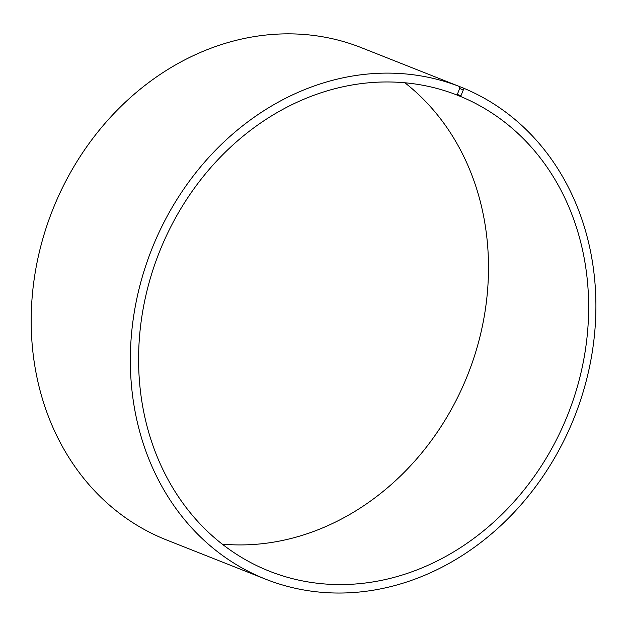 <?xml version="1.0" encoding="UTF-8"?>
<svg xmlns="http://www.w3.org/2000/svg" width="627" height="627" viewBox="0 0 627 627"><rect width="100%" height="100%" fill="white"/><g stroke="black" fill="none" stroke-linecap="round" stroke-linejoin="round"><path stroke-width="0.94" d="M222.224 544.118A255.887 219.795 111.6 0 0 467.836 374.531A255.887 219.795 111.6 0 0 404.87 82.78M455.312 94.379L460.304 96.354L460.908 95.837L463.306 89.951L463.134 87.984L459.45 86.526A264.712 227.382 111.6 0 0 151.452 250.016A264.712 227.382 111.6 0 0 265.676 579.199A264.712 227.382 111.6 0 0 573.932 418.272A264.712 227.382 111.6 0 0 463.134 87.984M460.908 95.837L457.334 94.403L456.746 94.928A255.887 219.795 111.6 0 0 159.007 252.987A255.887 219.795 111.6 0 0 269.43 571.197A255.887 219.795 111.6 0 0 567.411 415.63A255.887 219.795 111.6 0 0 460.304 96.354M457.334 94.403L459.646 88.485L463.306 89.951M459.646 88.485L459.45 86.51L360.313 47.26A264.712 227.382 111.6 0 0 52.307 210.766A264.712 227.382 111.6 0 0 166.531 539.949L265.676 579.199"/></g></svg>

